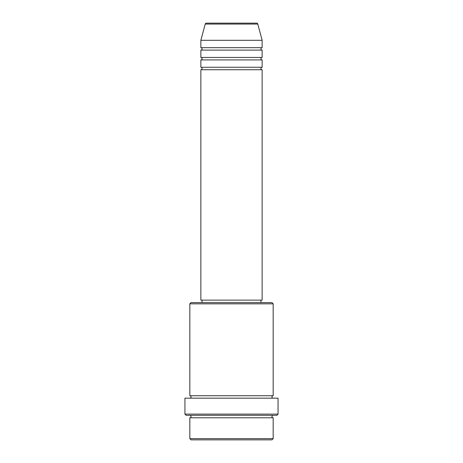 <?xml version="1.0" encoding="UTF-8"?>
<svg xmlns="http://www.w3.org/2000/svg" width="463" height="463" viewBox="0 0 463 463"><rect width="100%" height="100%" fill="white"/><g stroke="black" fill="none" stroke-linecap="round" stroke-linejoin="round"><path stroke-width="0.69" d="M257.787 24.059L205.213 24.059A1.227 1.227 0 0 1 206.4 23.15L256.6 23.15A1.227 1.227 0 0 1 257.787 24.059L262.139 40.31L200.861 40.31L200.861 47.66A1.227 1.227 0 0 1 202.088 48.887A1.227 1.227 0 0 1 200.861 50.114L200.861 57.464A1.227 1.227 0 0 1 202.088 58.691A1.227 1.227 0 0 1 200.861 59.918L200.861 67.274A1.227 1.227 0 0 1 202.088 68.495A1.227 1.227 0 0 1 200.861 69.722L200.861 300.134L262.139 300.134L262.139 69.722L200.861 69.722M262.139 40.31L262.139 47.66A1.227 1.227 0 0 0 260.912 48.887A1.227 1.227 0 0 0 262.139 50.114L262.139 57.464A1.227 1.227 0 0 0 260.912 58.691A1.227 1.227 0 0 0 262.139 59.918L262.139 67.274A1.227 1.227 0 0 0 260.912 68.495A1.227 1.227 0 0 0 262.139 69.722M271.943 439.85L191.057 439.85L189.83 438.623L273.17 438.623L271.943 439.85M189.83 303.809L191.057 302.582L271.943 302.582L273.17 303.809L189.83 303.809L189.83 395.726A1.227 1.227 0 0 1 191.057 396.953A1.227 1.227 0 0 1 189.83 398.18M276.845 415.34L186.155 415.34L184.928 414.113L278.072 414.113L276.845 415.34M189.83 415.34A1.227 1.227 0 0 1 191.057 416.561A1.227 1.227 0 0 1 189.83 417.788L189.83 438.623M273.17 415.34A1.227 1.227 0 0 0 271.943 416.561A1.227 1.227 0 0 0 273.17 417.788L189.83 417.788M273.17 303.809L273.17 395.726A1.227 1.227 0 0 0 271.943 396.953A1.227 1.227 0 0 0 273.17 398.18M262.139 59.918L200.861 59.918M262.139 67.274L200.861 67.274M202.088 300.134L202.088 302.582M260.912 300.134L260.912 302.582M273.17 395.726L189.83 395.726M278.072 414.113L278.072 398.18L184.928 398.18L184.928 414.113M273.17 417.788L273.17 438.623M205.213 24.059L200.861 40.31M262.139 47.66L200.861 47.66M262.139 50.114L200.861 50.114M262.139 57.464L200.861 57.464"/></g></svg>
